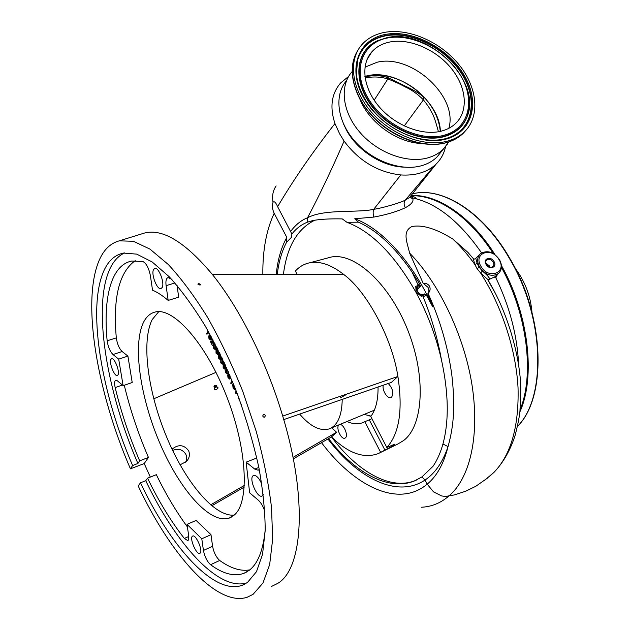 <?xml version="1.0" encoding="UTF-8"?>
<svg xmlns="http://www.w3.org/2000/svg" width="630" height="630" viewBox="0 0 630 630"><rect width="100%" height="100%" fill="white"/><g stroke="black" fill="none" stroke-linecap="round" stroke-linejoin="round"><path stroke-width="0.94" d="M384.513 32.382C408.838 27.877 440.512 41.895 458.947 64.646C477.469 87.342 480.446 116.266 464.491 131.772C459.884 136.222 454.12 139.364 447.205 141.214C424.415 147.365 391.647 135.198 371.7 112.447C351.635 89.759 347.855 60.685 361.714 44.84C367.424 38.335 375.031 34.185 384.513 32.382M448.812 141.931L443.315 149.176C439.094 153.295 433.834 156.216 427.526 157.949C406.972 163.635 377.764 152.917 360.139 132.647C342.405 112.431 339.255 86.318 351.847 71.907M441.52 151.397L436.992 157.012C432.794 161.115 427.565 164.044 421.297 165.785C400.908 171.502 371.991 160.973 354.572 140.915C337.058 120.921 334.01 94.996 346.539 80.624M440.386 131.347C439.645 100.414 397.656 68.347 367.235 75.797L364.888 76.364M364.983 67.166L377.189 62.22C411.713 53.7 458.498 96.815 448.82 128.299M441.386 131.111C422.596 136.033 395.829 125.905 379.606 107.265C363.297 88.68 360.273 64.882 371.763 51.943C376.37 46.777 382.457 43.454 390.033 41.966C409.847 38.154 435.881 49.518 451.088 68.15C466.365 86.743 468.854 110.431 455.955 123.157C452.096 126.937 447.237 129.591 441.386 131.111M276.216 274.57C277.657 259.859 281.193 247.472 286.815 237.392L274.184 213.279C272.349 209.436 271.971 205.758 273.034 202.246C274.302 200.946 275.83 202.435 277.625 206.695L290.587 231.493C295.572 224.8 301.211 220.232 307.511 217.783C324.568 208.593 357.777 213.137 373.732 209.294C382.032 208.199 401.231 202.577 405.35 200.064L409.587 197.418L411.579 194.898M277.247 274.57C278.704 262.064 281.807 251.307 286.555 242.306L291.375 237.4L291.871 234.053L290.587 231.493M486.061 264.403C489.226 270.364 497.598 267.396 494.054 261.615C490.92 255.701 482.541 258.584 486.061 264.403M486.447 264.411C488.447 267.136 490.581 267.876 492.873 266.632C494.054 265.474 494.164 263.946 493.203 262.056C491.203 259.332 489.061 258.599 486.777 259.859C485.604 261.009 485.494 262.529 486.447 264.411M489.801 267.112L489.282 265.797L485.935 263.151M411.106 195.733C436.684 194.599 469.279 215.964 493.345 253.543M501.456 267.254C527.499 314.433 534.618 375.055 520.081 409.949M422.706 295.753C431.266 316.473 437.543 337.971 441.535 360.258C436.102 336.365 427.557 313.669 415.91 292.178C394.537 254.733 371.543 231.438 346.925 222.295L358.407 222.169C376.929 230.359 394.805 246.984 412.044 272.05L418.312 285.453L415.761 286.343L416.131 292.099L421.202 296.289L422.706 295.753L423.73 296.502L426.408 295.21L432.731 306.826L427.746 293.934C429.164 292.044 429.243 289.832 427.975 287.296L423.234 283.327C425.77 283.059 427.801 283.909 429.345 285.894C430.684 288.548 430.274 291.084 428.116 293.509L427.746 293.934M473.264 258.584L467.956 252.425L473.264 258.584L474.697 259.087L475.776 258.332L477.154 263.49L479.249 267.285L482.423 271.113C486.344 274.31 488.707 276.759 489.502 278.46L489.998 279.051L495.015 276.727M291.871 234.053C296.218 228.501 301.416 224.54 307.471 222.154L312.519 220.642C319.489 219.232 329.403 218.649 342.255 218.901L346.925 222.295M283.398 274.57C286.823 246.873 297.321 228.745 314.866 220.177M495.834 277.759L497.464 274.444M416.792 198.938C415.839 197.458 413.847 196.529 410.815 196.135M343.429 123.763L346.539 130.315C357.352 150.476 381.977 166.312 403.46 167.131M445.52 146.774C444.071 153.531 440.945 159.296 436.125 164.06L434.283 165.721C425.667 172.73 414.501 175.809 400.79 174.951C377.874 172.289 358.974 160.996 344.082 141.081L339.641 133.844L334.963 123.551C329.569 107.131 331.474 93.594 340.665 82.932L348.618 76.427M380.087 452.702L397.861 443.992L403.515 440.591C423.344 426.006 426.463 376.669 407.689 329.915C389.112 283.075 354.162 252.016 330.876 257.119L327.065 258.142M378.063 387.017C378.181 400.05 375.748 409.878 370.771 416.493L386.844 447.505C399.294 433.708 402.987 410.028 397.9 376.464C392.183 338.483 366.912 291.517 343.901 274.593C331.388 264.828 320.056 260.883 309.897 262.749C304.282 263.852 299.447 266.608 295.399 271.018L297.242 274.578M386.844 447.505L394.726 444.166L394.144 445.182L380.67 452.379L364.841 421.706L369.282 419.848L385.009 450.253M339.239 424.722L338.869 424.982C335.601 427.518 341.216 439.874 344.878 438.181L345.421 437.85C348.729 435.44 343.192 423.053 339.515 424.612M383.229 385.229C381.961 390.23 387.434 399.097 390.884 397.569L391.639 397.128C393.86 392.931 392.726 388.387 388.253 383.497M346.957 421.533C352.548 423.974 357.69 424.399 362.392 422.801L364.841 421.706M371.92 418.706L369.282 419.848M259.237 469.437L258.166 470.232L254.772 469.122L246.133 462.144L249.645 492.825L258.198 500.062C261.017 502.661 263.238 506.496 264.844 511.584M265.214 529.767C263.198 550.36 257.804 563.921 249.031 570.449L243.739 573.402C234.029 576.741 222.973 573.843 210.554 564.701C207.073 561.464 204.695 556.707 203.435 550.431L201.789 538.784L187.023 524.365L188.716 535.846L188.181 540.335L187.764 540.603L184.33 538.429C171.061 521.538 158.807 501.456 147.562 478.178L145.743 480.69C175.329 543.028 218.122 591.68 246.818 582.915M263.269 494.526L261.915 496.086C257.253 498.235 248.858 479.178 252.961 475.823L253.669 475.382C256.355 475.146 259.072 478.044 261.82 484.092M162.178 287.508L160.91 288.627C157.02 289.95 150.932 274.192 153.539 269.577L154.862 268.372C158.752 267.025 164.895 283.075 162.178 287.508M118.007 374.874L117.282 375.535C114.439 376.693 108.919 362.738 110.872 359.376L111.636 358.659C114.471 357.478 120.046 371.637 118.007 374.874M200.127 553.164L199.781 553.376C196.505 555.038 189.386 538.603 192.347 536.264L192.741 536.012C195.993 534.311 203.191 550.99 200.127 553.164M150.326 477.075L144.215 463.554L130.434 468.83C98.209 394.632 82.034 306.408 97.957 263.371C102.556 250.929 109.667 243.416 119.298 240.833L133.41 241.29L149.948 249.102L168.344 264.545C181.314 278.562 194.339 296.084 207.42 317.126C220.232 339.869 231.974 364.51 242.644 391.057L256.205 431.353C263.505 458.238 268.608 483.572 271.498 507.347L272.672 539.036L269.671 564.551L262.93 583.081L253.047 594.35L247.07 597.311C216.153 607.107 169.903 553.439 138.198 485.974L140.466 482.808C170.533 546.454 214.168 595.972 242.456 585.199L247.472 582.451L256.473 571.701L262.552 554.298L265.191 530.57C265.151 511.844 263.049 490.865 258.883 467.633C253.536 443.551 246.409 419.092 237.486 394.246C227.721 369.802 216.964 347.043 205.223 325.978C193.213 306.416 181.212 290.013 169.226 276.759L152.153 261.954L136.702 254.118L123.425 253.079C114.109 255.055 107.21 261.875 102.721 273.538C87.483 312.945 102.359 395.766 132.623 465.523L137.899 463.467L139.655 460.853C129.307 436.716 121.141 412.288 115.164 387.56C114.235 383.3 114.439 380.851 115.778 380.213L117.456 380.859L123.134 385.662L118.692 359.139L112.99 354.532C110.014 351.445 108.069 346.87 107.155 340.806C103.013 298.187 110.998 265.017 131.788 261.041L142.876 261.505C146.333 263.301 148.838 268.041 150.397 275.727L152.531 290.194C157.437 292.241 162.65 295.651 168.178 300.416L166.099 285.65C165.532 280.933 166.202 278.239 168.092 277.586L170.982 278.83L172.683 280.445M271.38 586.514L277.68 583.412C302.628 569.11 308.054 499.59 282.72 416.099L397.9 376.464L391.356 382.426L283.752 419.596M234.171 515.143C213.861 516.852 184.85 481.131 166.47 436.622C147.995 392.12 141.033 341.736 152.2 319.591L158.776 311.63M234.573 514.781L229.162 518.12C209.924 524.451 179.692 489.502 160.107 443.811C140.395 398.16 132.324 345.185 143.522 322.332C146.388 316.63 150.31 313.189 155.287 312C173.305 307.109 205.664 342.925 226.343 395.632C247.173 448.253 249.708 501.685 234.573 514.781M180.078 464.822L186.378 461.506C189.402 458.278 190.158 454.687 188.63 450.741C183.952 444.615 178.416 444.095 172.029 449.182M172.636 450.45C178.282 448.135 182.684 449.426 185.842 454.324C186.968 456.931 186.897 459.561 185.614 462.207M124.653 252.89C117.684 256.103 112.337 262.426 108.604 271.869C93.012 311.259 107.643 393.923 137.899 463.467M264.466 417.162C265.742 415.816 265.521 414.91 263.805 414.438L263.623 414.493C262.356 415.839 262.576 416.753 264.277 417.217L264.466 417.162M199.994 285.162L200.647 284.626L198.678 283.405L198.017 283.933L199.994 285.162M340.444 397.806L346.461 394.459L340.444 397.806M216.996 386.796L214.468 387.82M299.667 414.099C310.22 426.431 320.024 431.377 329.08 428.928C337.515 425.683 341.901 415.839 342.224 399.396M531.996 312.448C530.625 296.163 525.042 281.468 515.245 268.372M410.13 196.733L411.634 196.678M495.219 276.515C509.481 305.747 517.285 335.184 518.632 364.841M489.998 279.051L488.415 280.468L488.274 279.885L489.502 278.46M488.589 280.925L492.786 288.501M425.904 295.58L424.51 293.911C421.068 297.187 414.375 289.989 418.115 287.028L420.454 286.248L417.076 289.753M412.051 272.065L419.659 283.839L420.454 286.248M481.556 252.874C459.577 221.343 436.543 203.018 412.453 197.899L412.808 198.718C413.752 201.45 411.272 204.451 405.358 207.727C396.908 211.641 386.395 214.759 373.803 217.082L354.745 218.76L358.407 222.169M354.745 218.76C381.567 228.249 412.792 262.111 432.731 306.826M423.21 283.335L422.99 282.839L423.234 283.327M467.956 252.425L452.789 238.998C440.811 231.738 425.667 224.099 411.996 226.501C401.845 231.564 407.248 242.361 409.587 253.063L422.99 282.839M479.682 254.441L475.776 258.332M214.452 389.49L216.633 389.466L218.177 387.923C215.767 385.694 214.523 386.214 214.452 389.49M213.948 386.718L216.523 385.631C215.247 385.009 214.389 385.371 213.948 386.718M140.466 482.808L145.743 480.69M130.434 468.83L132.623 465.523M241.266 404.783L240.999 403.806M239.4 399.373L238.274 398.64L239.022 398.357M238.274 398.64L239.172 398.751M237.187 393.466L235.651 393.262L235.99 390.348M236.282 391.104L236.085 392.773L236.951 392.844M236.085 392.773L236.825 392.498M234.202 385.812L233.163 385.135L234.911 388.702L234.935 387.655M235.289 388.545L235.006 389.529L232.95 385.316L233.226 387.757L234.722 388.954M234.391 389.072L234.557 389.702L235.589 389.316L235.006 389.529M234.557 389.702L233.076 388.072L232.706 384.694L233.675 384.497M233.226 387.757L233.998 387.474M233.187 383.292L232.068 382.355L230.95 383.615L230.667 383.04L232.179 381.048L232.801 382.339M232.549 382.512L230.95 383.615M228.981 376.299L229.32 377.189M228.225 377.496L229.304 378.346L229.013 376.346L228.091 375.441L228.225 377.496L229.281 377.11M230.147 375.968L228.934 375.551L229.281 376.189L230.005 375.921M230.848 377.622L230.202 378.685M229.281 376.189L229.603 378.906L230.659 378.52M229.603 378.906L227.997 377.748L227.674 374.968L229.863 375.315M228.926 374.433L229.493 374.44M228.407 371.92L227.273 369.841L226.564 370.227L227.288 373.85L225.493 372.598L225.107 369.873L225.713 372.354L227.02 373.267L225.926 369.841L227.186 369.141M226.564 370.227L227.328 369.96M226.973 370.928L227.682 370.676M228.556 372.275L228.351 373.472L227.076 374.039M227.288 373.85L228.351 373.472M225.107 369.873L226.249 369.66M225.39 370.44L226.154 370.172M226.383 370.511L227.154 372.598M225.713 372.354L226.768 371.968M223.445 364.77L223.366 367.534L224.375 368.424L225.005 367.959L225.067 365.156L224.012 364.266L223.445 364.77L224.5 364.4L224.422 367.164L225.02 367.936M223.366 367.534L224.422 367.164M225.493 365.368L225.28 368.534L224.634 369.07L223.154 367.802L223.162 364.203L223.839 363.62L225.146 364.613M226.572 367.778L224.729 369.038M225.28 368.534L226.343 368.156M221.051 359.872L222.114 359.502L222.043 362.274L222.618 363.037L222.673 360.242L221.618 359.36L221.051 359.872L220.98 362.644L222.043 362.274M220.98 362.644L222.201 363.447M221.988 363.526L222.611 363.053M222.87 359.935L222.886 363.628L222.24 364.171L220.768 362.919L220.776 359.305L221.453 358.714L222.965 359.895M224.264 362.683L222.327 364.14M222.886 363.628L223.949 363.25M219.736 354.611L219.657 357.399L220.224 358.147L220.28 355.344L219.24 354.469L218.673 354.989L218.602 357.769L219.657 357.399M218.602 357.769L219.799 358.572M219.602 358.635L220.216 358.163M220.476 355.029L220.5 358.73L219.846 359.289L218.389 358.037L218.389 354.422L219.067 353.816L220.626 354.974M221.917 357.667L219.846 359.289M220.5 358.73L221.555 358.36M216.295 350.115L217.35 349.745L217.287 352.532L217.838 353.272L217.893 350.453L216.862 349.587L216.295 350.115L216.224 352.902L217.287 352.532M216.224 352.902L217.224 353.761L217.838 353.28M218.082 350.138L218.114 353.847L217.468 354.414L216.019 353.178L216.011 349.548L216.696 348.933L218.224 350.091M219.539 352.745L217.468 354.414M218.114 353.847L219.177 353.485M213.916 345.248L214.98 344.886L214.917 347.681L215.46 348.406L215.507 345.579L214.491 344.712L213.916 345.248L213.861 348.043L214.917 347.681M213.861 348.043L215.011 348.847M214.854 348.902L215.46 348.406M215.704 345.256L215.736 348.981L215.09 349.548L213.649 348.319L213.641 344.681L214.326 344.067L215.775 345.232M217.137 347.925L215.09 349.548M215.736 348.981L216.799 348.611M213.688 341.232L213.507 343.563L211.168 342.35L212.397 345.579L210.318 341.302L213.294 342.964L213.2 340.854L211.767 339.507L212.916 339.775M213.767 343.366L214.649 343.066M214.696 343.153L213.57 343.547M212.924 343.413L213.586 344.767M212.593 345.279L213.468 344.98M212.397 345.579L213.342 345.256M210.318 341.302L211.373 340.948L213.586 342.31M212.302 342.531L213.365 342.169M209.971 337.341L210.255 338.113M209.207 338.499L210.255 339.286L209.94 337.278L209.081 336.42L209.207 338.499L210.262 338.145M211.381 336.916L209.861 336.475L210.2 337.097L211.034 336.814M211.334 336.9L211.601 339.475L210.333 340.019M210.2 337.097L210.538 339.838L211.601 339.475M210.538 339.838L208.995 338.775L208.648 335.979L211.018 336.247M209.948 335.42L210.585 335.451M208.451 331.608L206.829 334.152L206.553 333.593L208.152 331.073M208.837 332.301L207.884 333.798L206.829 334.152M153.736 398.79L216.003 372.369M331.742 427.825L336.585 432.274L331.49 436.921C348.295 453.324 363.904 458.876 378.299 453.584L380.67 452.379M210.617 504.866L244.393 485.407M293.013 457.388L336.585 432.274M211.727 505.803L244.282 487.077M293.304 458.876L331.49 436.921M343.901 274.593L212.444 274.546C185.464 242.337 162.871 228.477 144.672 232.982L141.529 233.95M282.72 416.099C266.545 361.644 239.636 308.251 212.444 274.546M246.133 462.144L256.82 458.01M177.069 285.437L178.668 297.179L168.178 300.416M135.23 260.655C119.102 272.239 112.802 297.974 116.314 337.877C117.196 343.917 119.141 348.469 122.141 351.532L127.906 356.084L132.213 382.52L123.134 385.662M124.283 385.269C130.158 409.642 138.206 433.7 148.436 457.435L144.215 463.554M147.562 478.178L156.342 474.673C165.863 494.266 176.219 511.678 187.401 526.908M249.756 569.882C240.684 571.473 230.667 568.339 219.705 560.48C216.192 557.282 213.814 552.557 212.578 546.297L210.995 534.681L196.103 520.435L187.023 524.365M139.655 460.853L148.436 457.435M210.995 534.681L201.789 538.784M118.692 359.139L127.906 356.084M371.054 416.115L364.164 414.414M370.991 416.209L368.558 415.737M380.52 160.587C371.684 156.484 363.888 150.861 357.139 143.719M405.358 207.727C403.728 204.742 403.72 202.191 405.35 200.064L434.283 165.721M373.803 217.082C372.96 213.798 372.936 211.207 373.732 209.294L400.79 174.951M307.471 222.154L307.511 217.783C319.308 195.607 331.498 170.037 344.082 141.081M416.706 479.942L415.257 480.564C390.057 490.794 356.982 471.161 331.498 436.929M441.535 360.258L441.535 360.266C448.654 393.128 449.119 421.045 442.937 444.032C440.472 452.789 437.173 460.199 433.046 466.271L421.927 476.934L414.469 480.934C390.143 490.865 359.013 474.878 333.79 445.079L328.521 438.622M487.644 477.965L475.823 486.273L465.838 491.156L454.616 494.881L445.505 496.456L441.638 495.952L433.566 491.912L427.187 484.163L425.029 480.036C397.215 498.692 357.493 478.115 327.923 438.968M473.839 259.017L473.335 258.891L474.807 264.427L477.075 268.687L480.58 272.94L487.392 279.114L494.889 292.47M420.241 285.256C412.075 285.5 419.454 299.022 425.242 294.375M419.541 283.973L418.501 284.161L418.312 285.453M418.501 284.161L419.659 283.839M428.116 293.509C439.866 319.213 447.757 346.216 451.773 374.511C455.041 403.373 454.458 423.691 448.04 446.583C443.764 463.735 436.81 476.256 427.187 484.163C397.75 508.898 353.414 485.171 321.513 442.662M488.313 280.311L487.392 279.114C508.119 312.338 520.427 357.982 520.829 389.458L519.947 411.177C519.325 417.257 517.71 425.337 515.104 435.424C510.363 450.111 503.409 462.333 494.243 472.083L490.589 475.445M474.697 259.087L475.737 258.513M286.815 237.392L286.555 242.306M364.904 76.506C383.78 71.032 409.925 80.821 425.455 98.666C434.377 109.053 439.307 119.96 440.244 131.387M364.959 76.947L366.928 76.474C375.267 75.009 382.662 75.553 389.112 78.104L405.279 86.145C410.311 88.31 418.926 92.878 423.895 97.311L425.455 98.666M365.116 78.104L366.03 77.9C373.125 76.411 380.402 76.75 387.867 78.915C394.971 81.75 400.719 84.404 405.114 86.885C411.61 89.743 417.714 94.067 423.423 99.863C427.951 105.596 430.573 109.596 431.298 111.856C432.999 113.652 435.377 120.283 438.433 131.741M404.24 125.961L423.423 99.863L423.895 97.311M374.173 100.217L387.867 78.915L389.112 78.104M421.068 143.475C396.813 142.506 368.715 122.181 359.817 98.965M369.156 55.456L369.897 54.96M387.718 37.95C412.737 33.138 446.127 50.739 460.821 75.883C475.855 100.942 468.799 128.953 443.819 135.332C419.076 142.12 382.205 123.842 367.266 96.729C351.95 69.702 362.494 42.367 387.718 37.95M469.027 97.768C469.933 104.612 469.287 110.912 467.09 116.684C463.105 126.614 455.395 133.166 443.961 136.348C420.714 142.648 386.552 127.473 369.779 102.729C352.761 78.073 356.926 50.164 377.386 40.761L387.111 37.642M469.232 107.399L467.043 117.007C463.05 126.961 455.325 133.536 443.859 136.726C420.698 143.002 386.725 128.055 369.802 103.493C352.642 79.018 356.304 51.062 376.362 41.273M356.265 73.403L357.588 60.094C361.777 46.88 371.164 38.776 385.733 35.8C411.453 30.917 445.536 48.258 461.648 73.757C478.036 99.146 473.193 128.575 449.166 137.513L445.386 138.702C426.478 143.719 399.932 135.71 380.874 118.535C361.785 101.391 352.517 77.159 357.588 59.763C361.793 46.502 371.204 38.383 385.82 35.398C411.61 30.508 445.796 47.912 461.955 73.474C478.398 98.941 473.547 128.457 449.45 137.419L445.378 138.702M445.331 138.718C426.282 143.734 399.869 135.71 380.866 118.597C361.856 101.509 352.556 77.388 357.588 59.763L356.383 74.6M385.662 34.382C412.571 29.287 448.34 48.187 464.129 75.143C480.288 102.013 472.831 132.15 445.985 139.096C419.399 146.475 379.599 126.795 363.534 97.563C347.059 68.418 358.541 39.06 385.662 34.382M466.531 129.615L463.286 133.245C458.679 137.686 452.931 140.837 446.016 142.687C424.14 148.578 393.01 137.718 372.936 116.519C352.792 95.358 346.846 67.3 357.895 50.29M411.099 195.757C436.637 194.662 469.153 215.972 493.195 253.457M501.441 267.404C527.381 314.464 534.508 374.858 520.096 409.752M480.95 266.348C472.768 253.024 491.817 246.291 499.078 259.702C507.363 272.814 488.408 280.019 480.95 266.348M479.548 266.994C476.776 261.481 477.083 257.032 480.485 253.654C487.384 249.811 493.707 251.803 499.456 259.639C502.441 265.198 502.086 269.837 498.401 273.562C491.762 277.176 485.502 275.034 479.635 267.144L479.548 266.994M499.362 272.625L494.455 277.231M528.499 300.455L520.593 279.649M522.79 324.159L523.065 321.741M517.451 426.447C546.706 397.884 545.249 318.055 510.245 259.135C483.147 211.389 441.622 186.196 412.406 193.867C441.315 186.267 482.745 211.373 509.867 259.198C544.856 318.087 546.383 397.877 517.474 426.36M411.24 195.536C437.244 194.016 470.665 215.964 494.999 254.646M501.425 265.506C528.712 313.913 535.768 377 519.868 411.925M231.454 382.953L232.517 382.56M228.619 374.882L229.541 374.551M218.673 354.989L219.728 354.619M209.546 335.814L210.593 335.467M212.578 546.297L203.435 550.431M219.705 560.48L210.554 564.701M122.417 385.056L115.164 387.56M188.795 536.461L184.33 538.429M122.141 351.532L112.99 354.532M116.314 337.877L107.155 340.806M174.951 282.988L166.099 285.65M258.836 467.421L254.772 469.122M276.137 185.913C272.963 190.457 271.932 195.906 273.034 202.246M277.625 206.695C293.391 179.912 312.504 152.2 334.963 123.551M452.789 238.998C460.522 246.275 467.862 254.748 474.807 264.427L477.154 263.49M409.587 253.063C440.299 284.335 465.838 339.617 472.665 389.419C479.422 439.212 469.019 479.28 448.67 496.196C440.527 503.134 431.408 506.811 421.312 507.245M482.423 271.113L480.572 272.94C502.244 306.912 516.08 350.343 518.041 387.804C519.002 426.368 511.064 454.458 494.243 472.083L484.289 480.659M442.937 444.032L448.04 446.583C442.748 462.199 435.078 473.351 425.029 480.036L421.927 476.934M477.075 268.687L479.249 267.285M262.852 274.562C262.56 250.488 266.34 230.06 274.184 213.279M366.03 77.9L366.928 76.474M429.132 144.238C400.483 143.412 366.762 119.062 356.478 91.468M469.319 106.557L467.09 116.684C482.478 81.506 428.172 28.169 387.222 37.611L377.386 40.761M464.491 131.772L463.286 133.245C458.608 137.773 452.789 140.963 445.827 142.829M448.324 142.096L447.174 144.585M443.315 149.176L436.992 157.012M371.763 51.943L367.007 59.622M330.876 257.119L309.897 262.749M362.392 422.801L364.116 422.084M229.162 518.12L231.186 517.23M330.561 428.313L374.362 410.193M197.97 284.335L198.017 283.933M263.868 417.233L264.277 417.217M245.511 583.734L242.456 585.199M233.58 384.268L232.99 384.481M230.423 378.693L229.43 379.055M229.005 374.401L227.95 374.779M224.571 363.36L223.839 363.62M222.272 358.423L221.453 358.714M219.917 353.524L219.067 353.816M217.507 348.658L216.696 348.933M215.043 343.822L214.326 344.067M212.57 339.121L212.058 339.294M210.018 335.396L208.955 335.751M119.298 240.833L144.672 232.982M246.661 572.009L243.739 573.402M436.125 164.06L409.587 197.418L412.808 198.718M410.421 196.363L413.367 198.088M414.469 480.934L415.257 480.564M445.78 142.845C425.62 148.176 397.9 139.734 377.968 121.763C358.045 103.785 348.319 78.466 353.682 59.74"/></g></svg>
